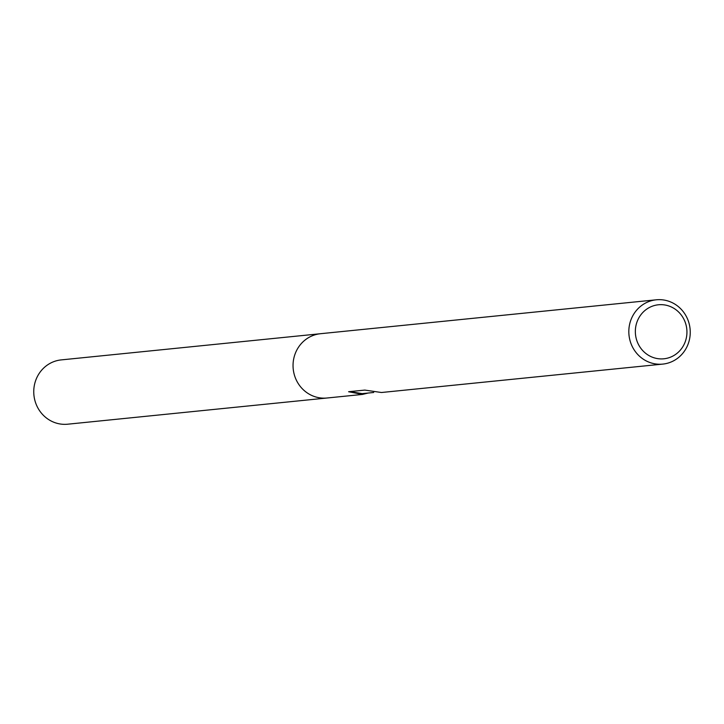 <?xml version="1.0" encoding="UTF-8"?>
<svg xmlns="http://www.w3.org/2000/svg" width="724" height="724" viewBox="0 0 724 724"><rect width="100%" height="100%" fill="white"/><g stroke="black" fill="none" stroke-linecap="round" stroke-linejoin="round"><path stroke-width="1.09" d="M687.8 344.886A32.309 30.698 -95.8 0 1 662.786 364.1A32.309 30.698 -95.8 0 1 631.274 319.003A32.309 30.698 -95.8 0 1 656.288 299.799A32.309 30.698 -95.8 0 1 687.8 344.886M368.091 393.051L362.471 394.426L327.004 398.01A32.309 30.698 -95.8 0 1 295.492 352.923A32.309 30.698 -95.8 0 1 320.506 333.71L656.288 299.799M362.471 394.426L348.597 391.729L364.815 390.091L381.458 392.508L662.786 364.1M684.886 342.651A27.141 25.783 -95.8 0 1 651.048 356.642A27.141 25.783 -95.8 0 1 637.401 320.913A27.141 25.783 -95.8 0 1 671.239 306.931A27.141 25.783 -95.8 0 1 684.886 342.651M349.918 391.594L362.19 393.639L373.693 392.48M326.614 398.046L67.712 424.201A32.309 30.698 -95.8 0 1 36.2 379.114A32.309 30.698 -95.8 0 1 61.214 359.9L320.126 333.755M295.492 352.923A32.309 30.698 -95.8 0 1 320.506 333.719"/></g></svg>
